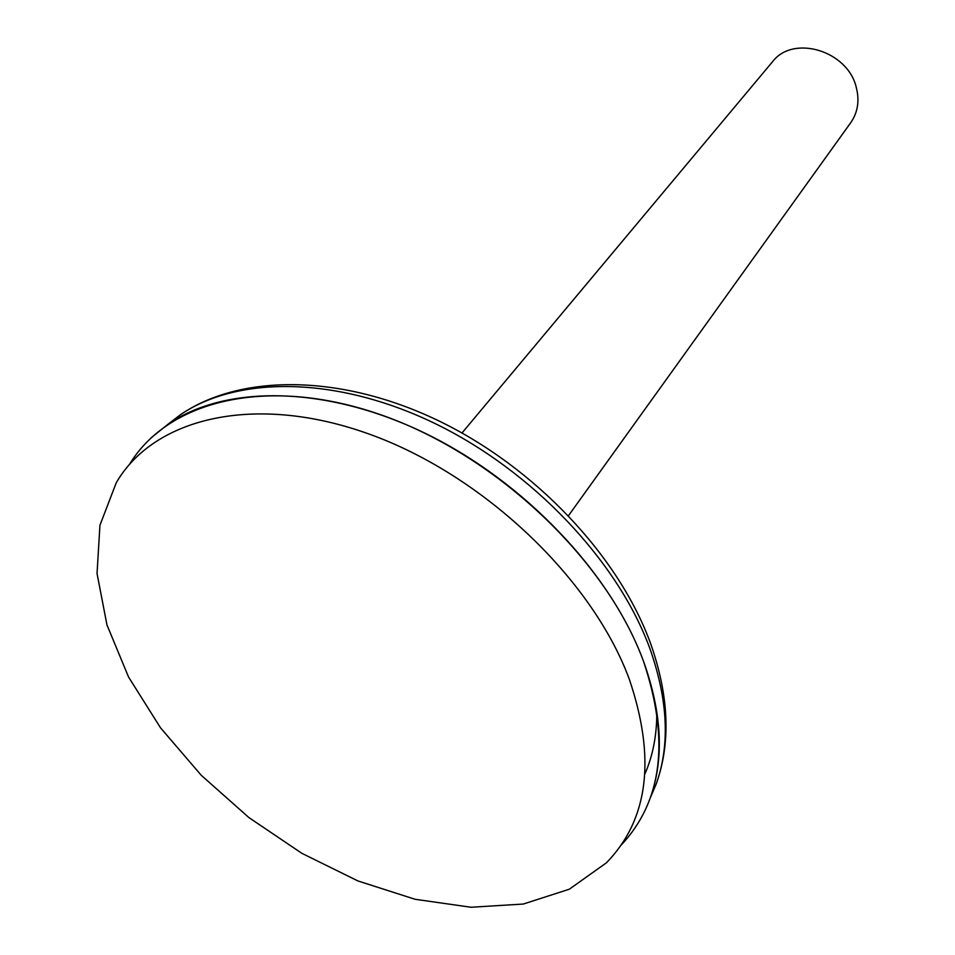 <?xml version="1.0" encoding="UTF-8"?>
<svg xmlns="http://www.w3.org/2000/svg" width="955" height="955" viewBox="0 0 955 955"><rect width="100%" height="100%" fill="white"/><g stroke="black" fill="none" stroke-linecap="round" stroke-linejoin="round"><path stroke-width="1.43" d="M568.547 515.605L850.762 122.646C857.829 112.392 859.667 100.645 856.277 87.406C847.754 50.543 792.937 34.285 772.416 61.872L462.005 432.973M650.104 798.344L656.169 784.091L650.224 798.022C664.286 758.843 662.054 713.242 643.515 661.23C611.057 573.096 524.39 481.475 425.333 433.367C326.18 385.271 225.786 384.531 168.152 424.127L150.986 437.939M620.965 845.33C662.364 801.4 669.873 740.053 643.491 661.278C606.747 560.537 498.259 456.848 384.316 416.022C270.229 374.897 168.749 399.393 129.605 464.237M629.226 678.993C592.028 578.467 482.872 474.719 368.917 433.988C254.806 392.947 154.125 417.693 116.295 482.657L99.941 525.238L97.04 573.489L106.948 624.88L128.567 677.047L160.524 727.829L201.242 775.281L248.98 817.635L301.887 853.34L357.97 880.964L415.115 899.288L471.018 907.25L523.256 904.051L569.264 889.236L606.437 862.807C648.505 819.474 656.109 758.21 629.226 678.993M644.959 773.837C653.005 755.381 656.945 734.67 656.789 711.714M168.152 424.127L180.173 414.912C240.171 373.596 340.589 373.847 437.736 420.355C534.824 466.971 619.138 556.18 650.856 644.243C669.097 696.541 670.864 743.157 656.169 784.091C670.159 745.151 668.046 699.931 649.83 648.433C617.933 561.182 532.52 470.743 434.716 423.375C336.817 376.031 237.449 375.53 180.173 414.912L167.877 424.33"/></g></svg>
